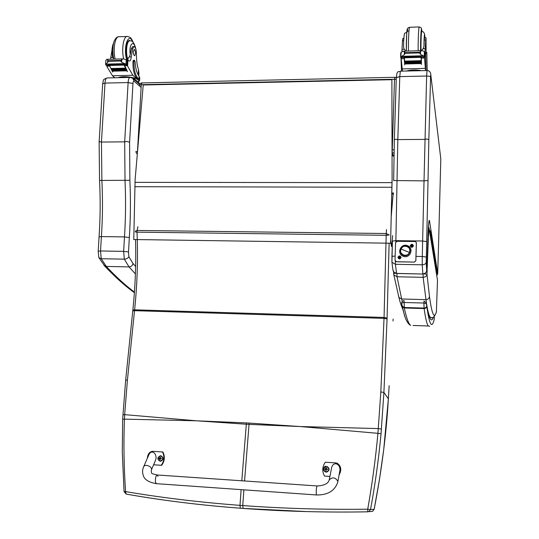 <?xml version="1.0" encoding="UTF-8"?>
<svg xmlns="http://www.w3.org/2000/svg" width="539" height="539" viewBox="0 0 539 539"><rect width="100%" height="100%" fill="white"/><g stroke="black" fill="none" stroke-linecap="round" stroke-linejoin="round"><path stroke-width="0.81" d="M137.283 154.349L135.754 151.728L137.485 151.358L141.272 84.677L139.547 85.182L139.985 83.902L141.252 82.939L394.716 77.299L394.501 79.26L396.239 79.401M394.083 149.97L392.264 149.829L394.501 79.26L141.272 84.677L142.053 82.804M137.479 152.045L137.539 151.358M392.042 149.835L392.399 153.217L394.029 152.705M393.982 154.976L393.14 155.144M392.055 155.953L393.962 155.946M132.971 83.505L128.12 82.575L124.671 141.851L126.672 141.461L129.582 142.161L132.971 83.505C133.093 81.638 133.49 80.897 134.171 81.274L141.117 87.433M99.129 142.148L99.897 141.683L101.447 142.047L105.011 83.08L128.12 82.575C128.316 79.28 129.003 77.562 130.182 77.414L132.668 78.229L134.171 81.274M130.04 77.414L107.194 77.939C105.94 78.094 105.213 79.806 105.011 83.08L102.666 83.841M135.619 266.509L133.018 263.524L128.868 256.699L128.511 251.929L129.333 237.531C130.559 218.625 130.748 199.545 129.886 180.289L99.54 180.43L99.136 142.026L102.68 83.693M101.447 142.047L124.671 141.851L125.021 180.639C125.877 199.565 125.702 218.315 124.482 236.897L101.393 236.581L99.055 236.938M98.704 257.056L98.96 257.75L101.251 258.727L100.53 250.979L98.199 251.194L99.061 236.857C100.342 218.221 100.503 199.41 99.54 180.43L99.54 180.376M103.933 265.296L106.277 266.428L129.037 266.899L135.404 273.92M133.018 263.524C132.506 265.612 131.172 266.738 129.037 266.899L124.314 259.158L101.251 258.727L106.277 266.428C116.242 277.026 125.634 285.582 134.433 292.104M128.868 256.699C128.039 258.215 126.517 259.037 124.314 259.158L123.647 251.376L128.511 251.929M129.333 237.531L124.482 236.897L123.647 251.376L100.53 250.979L101.393 236.581C102.659 218.1 102.821 199.443 101.878 180.619L101.453 142.047M426.679 270.457L426.194 262.311C425.857 263.854 424.523 264.683 422.205 264.804L395.404 264.299L395.343 261.193M395.909 139.224L397.816 139.608L424.833 139.385L426.861 138.968L428.835 139.675L430.594 76.989C430.277 76.37 428.956 76.053 426.632 76.033L424.031 180.868L393.659 180.538L394.339 139.83L395.909 139.224M396.623 273.482L393.686 271.885L392.971 269.837M391.927 261.718L391.968 262.271L395.404 264.299L396.569 273.408L422.906 274.028M426.194 262.311L426.679 241.634L422.717 241.014L395.889 240.643L392.412 241.074L391.941 256.369M438.483 246.97L437.702 273.697M428.774 222.789L429.495 220.788L437.702 273.664L436.758 275.611M426.72 269.574L427.157 270.1L426.854 266.771L426.693 270.248C426.666 272.289 425.392 273.522 422.866 273.96L422.205 264.804L422.28 256.497L415.993 256.389M426.679 241.634L428.027 180.511L424.031 180.868L422.28 256.497L426.248 257.036M395.848 241.87L397.822 139.608L399.776 76.619L426.632 76.033L427.05 70.548C428.781 70.589 429.967 71.465 430.607 73.176L440.808 158.971L438.49 246.936M429.495 220.788C429.024 218.915 428.539 223.436 428.047 234.344L428.047 234.465M428.047 234.344L427.979 237.066M427.979 236.938L426.875 266.286M426.875 266.192L426.854 266.866M395.633 273.32L393.598 273.536L393.841 274.903L397.021 276.77L396.974 273.489M426.679 304.602C427.932 311.899 429.145 316.144 430.317 317.336C432.265 318.697 434.178 317.276 436.044 313.065L436.395 311.791C434.239 319.499 431.934 314.385 429.468 296.443C429.192 298.431 428.006 299.495 425.918 299.644L401.676 298.997L397.021 276.77L423.128 277.336C425.655 276.979 426.949 275.961 427.003 274.29L423.964 273.893M398.422 295.648L398.914 297.467L401.676 298.997L402.276 301.436M428.465 226.441L429.098 228.462L428.471 226.373M427.232 267.25L428.31 238.804L427.932 238.299M427.238 267.155L426.861 266.643M428.31 238.804L427.939 237.989M428.316 238.609L427.966 237.403M428.33 238.319L427.986 236.742M427.211 268.409L426.753 268.617M428.357 237.989L428.006 235.725M427.218 267.91L426.773 268.173M197.739 420.858L246.417 422.926L246.323 424.227L196.465 420.791L124.448 419.133C123.519 443.071 123.896 467.225 125.574 491.588L124.064 491.642L126.166 494.081L125.574 491.588C161.323 497.692 199.464 502.281 239.983 505.366L240.367 508.203L243.156 508.418M240.394 508.21C200.009 505.144 161.976 500.441 126.308 494.108L126.166 494.081C163.209 500.596 201.276 505.306 240.367 508.203L243.177 508.418C283.703 511.437 325.253 512.569 367.827 511.814L367.719 509.2L370.542 509.49C375.198 484.217 378.695 458.959 381.039 433.72L383.909 392.426L387.056 318.967L389.131 243.217M135.336 231.157L137.135 230.463L137.007 232.154L135.269 231.925M122.879 414.814L124.671 414.646L124.448 419.133L122.67 419.207L122.292 452.356L124.064 491.642M298.875 426.464L249.133 423.081L249.038 424.382L300.203 426.538L377.927 433.322C375.609 458.615 372.206 483.907 367.719 509.2C325.057 509.746 283.399 508.54 242.752 505.569L239.983 505.366L241.128 489.641M371.492 511.464L372.489 511.417L374.12 509.395L372.489 511.417L368.844 511.605L370.542 509.49L374.127 509.382L379.51 479.279L383.741 449.418L388.363 398.826C386.335 434.171 381.585 471.019 374.127 509.382M390.997 243.17L391.873 244.329L391.011 243.305M393.517 193.946L393.14 193.925L393.524 193.023M132.843 310.134L134.609 309.824C137.297 284.093 138.092 258.208 137.007 232.154L386.167 235.307L389.212 234.97L386.227 233.515L384.064 317.451L134.609 309.824L127.42 380.089L124.671 414.646L196.465 420.791M132.756 310.963L134.521 310.666L384.024 318.354L380.824 391.974L377.927 433.322L381.039 433.72M391.887 79.913L392.109 180.141L391.887 79.913M391.833 79.698L143.226 84.994L135.114 179.689L133.76 239.525L390.573 243.217L392.055 179.992M392.109 180.141L390.573 243.217M133.76 239.525L137.27 239.599M386.092 243.177L390.627 243.237M317.127 485.949L157.226 474.987C155.758 475.836 155.178 478.282 155.495 482.331L156.418 483.665L155.495 482.331C155.178 478.282 155.758 475.836 157.226 474.987L157.967 476.321M329.922 476.449L324.539 476.092C321.978 471.275 322.234 466.653 325.307 462.233L335.979 462.907C340.715 465.016 341.76 468.95 339.119 474.697M337.852 481.657L339.664 471.726C341.679 464.241 333.277 460.272 331.579 467.886L331.397 468.829M324.539 476.092L329.915 476.469M339.051 475.068C341.888 469.867 341.174 465.871 336.915 463.089M147.356 458.231C147.713 454.215 149.37 451.911 152.348 451.318L162.495 451.945C164.698 456.546 164.287 460.986 161.255 465.272L153.608 464.766M151.412 469.941L155.151 461.108C158.412 454.795 151.863 448.212 148.872 454.754L148.582 455.421M153.595 464.786L161.687 465.325C164.712 461.04 165.123 456.607 162.919 452.019L162.495 451.945M161.255 465.272L161.687 465.325M326.978 466.437C329.855 468.458 329.787 470.345 326.762 472.097L325.711 472.049M326.082 471.989C322.76 469.92 322.861 468.074 326.378 466.444C329.706 468.512 329.605 470.358 326.082 471.989M326.331 468.209L326.007 467.657L325.334 468.923L324.633 468.91L325.832 469.941L325.846 470.695L326.216 470.224M325.846 470.695L326.493 469.516L327.597 469.098L326.715 468.997L326.007 467.657M326.621 469.456L327.597 469.098M327.577 469.462L327.193 469.381M326.176 468.209L325.246 469.26L324.613 469.274M324.633 468.91L325.26 469.045M327.207 469.166L326.499 468.869M325.246 469.26L326.068 470.21M160.939 455.765C163.917 457.705 163.795 459.545 160.582 461.283L160.043 461.249M160.07 461.141C157.058 459.161 157.22 457.389 160.561 455.819C163.573 457.793 163.411 459.572 160.07 461.141M160.326 457.092L159.295 458.19L158.688 458.177L160.076 459.807M159.746 459.888L160.487 458.689L161.437 458.352L160.635 458.265L160.016 456.971M160.838 458.649L161.437 458.352M160.292 458.022L158.661 458.527M158.688 458.177L159.409 458.318M161.215 458.433L160.777 458.332M159.389 458.521L160.191 458.898M426.74 305.822C426.524 307.23 425.635 307.978 424.065 308.072L424.119 308.557C425.682 308.456 426.565 307.661 426.773 306.186L426.336 302.945L424.018 301.065L423.917 303.026C426.194 303.646 427.117 304.191 426.686 304.67C429.098 319.075 431.355 323.245 433.45 317.175M434.319 318.63L434.151 319.64M401.696 303.962L401.676 303.666C401.353 303.214 402.114 302.824 403.96 302.487L423.917 303.026L424.065 308.072L404.23 307.513L401.912 305.903L401.804 305.202M138.941 73.149L138.469 69.625C137.021 64.943 136.34 59.701 136.421 53.9C136.32 49.669 135.538 47.223 134.076 46.549L132.634 48.678L131.341 48.712L132.675 46.59L133.962 46.549M139.635 80.163L139.763 77.912L139.116 76.309C136.919 73.56 135.592 68.79 135.141 61.992L134.487 60.26L133.995 61.406C133.84 69.288 135.08 74.82 137.721 77.993L138.954 79.112L139.608 80.675L138.449 81.793M118.358 77.683C122.218 75.655 135.269 77.097 137.883 79.826L132.843 75.278L127.588 66.102L126.342 64.754M124.368 64.808L127.345 71.296M122.427 63.676L107.888 64.06L108.069 64.559L125.991 63.77L127.164 64.646L123.882 64.727L127.325 71.674M124.044 65.084L109.464 65.462L110.96 68.608M111.243 69.154L111.519 69.672M111.802 70.191L112.078 70.676M112.368 71.175L112.664 71.674M109.309 65.199L112.644 72.037M109.518 66.115L106.85 66.182L106.924 66.634L112.483 75.763L114.847 77.764M132.843 75.278L112.483 75.763M125.392 68.157L125.547 68.797L125.392 68.157L110.967 68.52L111.135 69.154L125.446 68.689M125.924 69.228L126.086 69.834L125.924 69.228L111.526 69.585L111.694 70.191L125.985 69.726M126.463 70.238L126.625 70.825L126.463 70.238L112.085 70.596L112.253 71.182L126.524 70.717M132.634 48.678L131.287 56.891C130.99 59.6 130.323 60.995 129.286 61.082L127.898 60.173L127.076 60.294M124.967 63.743L121.652 62.234L120.682 60.968L108.339 61.305L107.517 62.612L107.685 59.714L106.789 59.324L105.799 60.644M109.464 65.462L106.042 65.192L105.604 64.309L107.894 64.195L105.873 64.249L107.517 62.612M120.682 60.968L121.821 59.33L123.64 58.859L127.406 60.395L127.164 64.646M107.685 59.714L108.339 61.305M137.721 77.993L136.684 78.02L137.923 79.139L138.523 80.56L138.408 82.48M136.684 78.02C134.043 74.84 132.796 69.315 132.951 61.433L133.443 60.287L134.454 60.26M127.736 60.112L128.403 57.7L129.326 56.945L130.243 54.607L131.341 48.712M123.04 63.851L123.215 64.336L122.73 63.858M122.602 64.181L122.67 63.804M108.069 64.559L108.204 64.181M111.917 50.498L110.522 59.223M113.298 59.142L113.5 58.118L112.752 57.41L110.812 57.464M106.85 66.182L107.349 65.246M139.992 83.895L134.198 78.714L132.446 78.074M129.461 40.472L129.683 40.465C126.321 39.839 124.927 52.694 127.581 60.112M112.348 56.157L112.752 57.41M113.769 59.135L113.5 58.118M133.362 51.421C133.362 53.86 133.78 55.295 134.629 55.719C135.916 53.644 135.801 51.495 134.278 49.258L133.362 51.421M426.106 52.371L426.019 37.73L425.749 39.96L424.274 40.001L424.53 37.77L425.999 37.73M425.642 70.582L425.621 52.384L426.807 52.35L427.151 69.929M401.515 71.141L401.043 59.438M401.056 57.747L402.465 71.121M425.5 70.589L424.604 58.455L423.607 57.006M421.35 57.067L421.437 64.485L421.303 57.067M404.223 56.4L404.189 56.797L404.162 56.258L420.77 55.82L420.791 56.359L420.818 55.962L424.24 55.928L424.786 56.885L421.033 56.979L421.437 64.485M421.053 57.356L404.405 57.794L404.762 62.645M404.156 57.511L404.695 64.896M404.176 58.502L401.023 58.906M425.204 68.386L402.006 68.931M421.154 60.685L421.168 61.365L421.154 60.685L404.695 61.096L404.715 61.783L421.154 61.251M421.215 61.837L421.228 62.49L421.215 61.837L404.789 62.248L404.809 62.895L421.215 62.376M421.282 62.935L421.296 63.562L421.282 62.935L404.877 63.339L404.904 63.966L421.282 63.447M404.405 51.603L402.956 51.198L400.74 52.809L400.618 56.851L404.162 56.4L401.622 56.467L404.311 54.695L404.405 51.603L405.368 52.681L404.311 54.695M420.77 55.82L423.418 55.894L420.474 54.264L419.457 52.91L420.561 51.158L422.212 50.666L423.688 51.185L424.914 52.344L424.786 56.885M426.814 52.35L426.821 70.555M422.098 50.673L422.152 49.575L423.135 48.766L423.977 46.266L424.274 40.001M404.405 57.794L404.378 57.417L400.659 57.511L400.74 52.809M420.871 56.022L420.885 56.541L420.818 56.022M403.785 38.397L402.855 38.424L402.492 40.654L401.905 51.569M403.677 40.614L402.492 40.654M424.927 53.031L425.749 39.96M405.092 51.138L405.153 50.039L404.237 49.292L402.027 49.352M401.131 58.576L401.919 57.572M421.471 70.676C416.249 69.632 411.25 69.747 406.46 71.027M421.666 31.626L421.525 31.228C421.026 30.555 420.528 42.48 420.716 50.706M403.65 41.436L403.603 47.371L404.237 49.292M405.187 51.138L405.153 50.039M425.85 42.911L425.951 47.533L425.85 42.911M407.228 246.424C413.069 248.573 409.013 257.871 403.361 255.277L403.078 256.22L403.361 255.277C397.533 253.121 401.575 243.857 407.228 246.424C401.568 244.052 397.674 252.98 403.361 255.277C409.02 257.676 412.928 248.715 407.228 246.424L407.632 245.723L407.228 246.424M407.12 246.518L407.949 246.963C412.557 249.773 408.299 257.332 403.401 255.041L403.435 255.109C408.252 255.708 410.3 253.64 409.573 248.91C410.3 253.64 408.252 255.708 403.435 255.109L402.835 254.765C397.897 252.171 402.047 244.18 407.12 246.518M409.566 252.555L400.962 249.011C398.361 254.388 407.383 258.127 409.566 252.555C412.167 247.158 403.132 243.46 400.962 249.011L409.566 252.555M401.124 253L403.435 255.109L401.124 253M413.467 245.831C412.335 247.832 411.257 247.812 410.24 245.784C411.372 243.783 412.45 243.796 413.467 245.831M401.104 257.46C399.972 259.454 398.9 259.434 397.89 257.399C399.022 255.405 400.093 255.425 401.104 257.46M395.255 261.078L396.461 261.779L395.026 260.263L395.572 242.658L397.041 241.277L414.949 241.519L415.805 241.822L416.377 243.049L416.27 242.476M396.461 261.779L414.383 262.109L415.865 260.721L416.377 243.049M396.414 261.705L414.383 262.109M415.865 260.721L414.35 262.035M415.832 260.64L416.344 242.954M436.651 270.511L436.152 271.892L436.624 270.342M436.024 271.104L436.523 269.716L436.024 271.104M436.139 267.297L435.633 268.705L436.112 267.115M435.505 267.883L436.011 266.475L435.505 267.883M435.613 263.962L435.101 265.397L435.579 263.76M434.96 264.548L435.478 263.113L434.96 264.548M435.067 260.505L434.542 261.961L435.034 260.283M434.4 261.085L434.926 259.623L434.4 261.085M434.501 256.914L433.962 258.403L434.461 256.672M433.814 257.487L434.353 255.998L433.814 257.487M433.908 253.189L433.363 254.698L433.868 252.919M433.208 253.754L433.754 252.232L433.208 253.754M433.295 249.308L432.736 250.851L433.248 249.011M432.574 249.867L433.134 248.317L432.574 249.867M432.655 245.272L432.089 246.849L432.601 244.949M431.921 245.818L432.494 244.241L431.921 245.818M431.988 241.068L431.409 242.678L431.934 240.717M431.234 241.607L431.82 239.99L431.234 241.607M431.294 236.688L430.701 238.326L431.234 236.304M430.52 237.214L431.119 235.563L430.52 237.214M430.573 232.12L429.967 233.791L430.506 231.703M430.937 234.425L430.338 236.082L430.877 234.027M430.156 234.943L430.755 233.279L430.156 234.943M431.645 238.905L431.059 240.522L431.591 238.534M430.883 239.431L431.469 237.8L430.883 239.431M432.325 243.19L431.752 244.78L432.271 242.86M431.584 243.736L432.157 242.139L431.584 243.736M432.979 247.313L432.413 248.87L432.932 247.003M432.251 247.866L432.817 246.296L432.251 247.866M433.605 251.268L433.053 252.798L433.558 250.985M432.898 251.828L433.45 250.291L432.898 251.828M434.205 255.068L433.666 256.571L434.164 254.812M433.518 255.641L434.057 254.132L433.518 255.641M434.784 258.727L434.252 260.202L434.751 258.498M434.111 259.306L434.643 257.824L434.111 259.306M435.344 262.25L434.825 263.692L435.31 262.042M434.683 262.837L435.209 261.381L434.683 262.837M435.883 265.646L435.371 267.061L435.849 265.451M435.236 266.232L435.748 264.811L435.236 266.232M436.401 268.914L435.896 270.308L436.374 268.745M435.768 269.507L436.273 268.112L435.768 269.507M436.9 272.074L436.408 273.441L436.873 271.919M436.28 272.673L436.772 271.292L436.28 272.673M436.994 272.694L436.529 274.21M429.778 232.626L430.385 230.941L429.401 230.294M429.502 230.955L429.671 231.972M429.664 231.911L429.516 231.015M399.5 257.042L399.332 256.429L399.352 256.948L398.496 257.231L399.062 257.534M399.594 257.992L399.298 258.376L398.496 257.231M400.032 257.467L400.47 257.238L400.032 257.548M399.945 257.265L399.668 256.429L399.608 257.042M400.47 257.238L399.608 257.858M400.72 256.746C401.016 258.289 400.383 258.915 398.82 258.639L398.274 258.107M399.507 256.025L400.187 256.2C401.265 257.858 400.807 258.659 398.799 258.612C397.708 257.42 397.944 256.551 399.507 256.025M411.378 245.636L411.85 245.447M410.853 245.609L411.655 246.747L411.83 246.377M412.78 245.622L412.301 245.643L412.773 245.939M411.843 245.427L411.688 244.8L411.708 245.319M412.301 245.643L412.025 244.8L411.958 245.427M412.834 245.609L411.971 246.229M413.15 245.265C413.265 246.828 412.557 247.388 411.028 246.936L410.556 246.343M411.863 244.396L412.685 244.666C413.561 246.438 413.009 247.179 411.014 246.902C410.091 245.69 410.368 244.854 411.863 244.396M300.203 426.538L378.358 428.586L381.464 429.098M392.055 155.151L393.039 155.144L392.048 153.217M129.886 180.289L129.582 142.161M98.832 257.534L98.199 251.255M399.776 76.619L396.293 77.697L394.339 139.823L396.3 77.495L399.776 76.619L400.349 71.168C398.469 72.677 397.182 69.248 396.3 77.495L396.3 77.683M395.154 256.032L391.934 256.375L391.934 261.678M393.665 180.545L394.339 139.837M430.594 76.989L430.816 74.47M428.027 180.511L428.835 139.675M440.727 158.244L440.808 158.971M426.47 303.322L423.128 277.336L423.122 274.028M429.468 296.443L427.003 274.29L427.157 270.1M426.672 270.511C426.423 270.901 426.645 273.785 422.893 274.028L396.603 273.482L393.686 271.885L393.605 273.529L393.679 271.878C393.2 271.865 392.628 268.665 391.968 262.271M429.549 317.309L431.732 317.666M428.424 236.5L429.098 228.462L437.493 280.145L436.395 311.791M437.338 279.168L437.493 280.145M244.565 480.97L249.038 424.382L246.323 424.227L241.809 480.781M137.923 226.717L137.135 230.463L386.227 233.515L386.51 229.547M125.648 380.211L127.42 380.089M249.133 423.081L246.417 422.926M243.891 489.836L242.752 505.569L243.123 508.412L307.008 511.592C327.591 512.171 353.766 512.111 367.827 511.814L368.844 511.605L367.827 511.814M387.09 318.091L384.064 317.451L384.024 318.354L387.056 318.967M390.687 240.684L391.321 245.872C391.503 247.01 391.691 246.498 391.873 244.329L392.594 235.57M390.687 240.731L391.321 245.872M391.752 193.925L393.14 193.925L391.24 216.415M380.824 391.974L383.909 392.426L388.363 398.826L389.151 385.681L388.37 398.847M393.133 319.048L393.012 321.008M393.133 319.021L393.025 320.867M134.797 186.71L391.846 187.262M134.959 182.35L391.974 182.647M143.509 467.07L143.664 466.72C142.37 469.597 142.242 472.501 143.273 475.418C144.337 479.542 148.656 482.284 156.236 483.651L316.615 494.97C327.759 495.112 334.807 490.84 337.764 482.149L337.852 481.32C335.379 477.311 332.516 476.826 329.255 479.865L331.579 467.886M316.615 494.97L316.265 493.63C316.157 489.446 316.481 486.885 317.222 485.956C324.256 485.592 328.271 483.557 329.255 479.865M148.872 454.754L143.664 466.72C145.287 463.338 153.231 467.077 151.264 470.291C151.614 474.145 150.617 473.208 157.038 474.974M326.115 472.103L326.688 472.083C329.956 469.698 329.706 467.791 325.933 466.363C322.699 468.364 322.76 470.277 326.115 472.103M326.203 470.608L325.859 470.587M327.496 469.098L327.476 469.456M326.014 467.764L326.358 467.785M324.727 469.28L324.748 468.923M160.406 455.724C157.092 457.51 157.004 459.356 160.137 461.256L160.42 461.256C163.748 459.268 163.741 457.422 160.406 455.724C157.118 457.517 157.031 459.363 160.137 461.256L160.582 461.283M161.35 458.352L161.316 458.696M158.769 458.534L158.803 458.19M160.656 458.676L161.026 458.622M160.696 458.278L161.046 458.433M159.861 457.678L160.231 457.726M159.295 458.19L159.652 458.345M159.719 459.161L160.096 459.208M159.261 458.581L159.632 458.534M401.878 305.781L402.141 306.691L404.304 307.998L404.082 300.533C402.054 301.348 401.252 302.392 401.676 303.659L404.452 315.355C406.163 320.82 408.239 324.168 410.691 325.408C408.663 324.087 406.534 318.279 404.304 307.998L424.119 308.557C425.581 318.866 427.016 324.673 428.404 325.98L429.691 326.297M434.279 316.454L434.326 318.866C431.955 329.423 429.435 325.199 426.773 306.186M402.134 306.671L404.937 316.791M413.029 325.482L428.404 325.98M139.116 76.309L138.954 79.112M127.258 65.657L124.563 65.724M127.588 66.102L127.932 60.2M105.604 64.309L105.839 60.388M120.716 60.395L108.373 60.732M121.652 62.234L121.821 59.33M133.995 61.406L132.951 61.433M124.954 63.743L122.724 63.804M126.894 64.202L127.116 60.321M125.991 63.77L126.22 59.836M131.287 56.891L129.326 56.945M137.883 79.826L137.923 79.139M138.166 74.968L138.469 69.625M134.198 78.714L134.15 79.55M132.89 42.15C128.484 31.127 122.872 47.176 126.786 60.132M133.308 42.601C131.112 37.642 131.752 39.657 130.862 38.215C130.728 37.615 129.582 37.029 127.433 36.463C123.593 35.843 121.363 48.665 123.62 58.859L123.64 58.859M127.137 36.477L119.011 36.74C115.083 36.126 112.819 48.914 115.124 59.095M130.243 54.607C128.693 44.717 133.51 39.084 135.518 48.193M127.884 59.789C125.344 52.573 126.705 40.236 129.946 40.836C132.587 40.391 134.602 43.342 135.99 49.682M427.144 69.592L427.117 70.548M424.436 57.976L421.363 58.057M424.604 58.455L424.651 56.979M400.942 56.541L401.077 52.357M419.477 52.296L405.368 52.681M420.474 54.264L420.561 51.158M426.713 53.57L425.52 53.597M424.752 56.406L424.873 52.256M424.24 55.928L424.361 51.724M419.457 52.91L405.348 53.294M425.372 48.705L423.135 48.766M401.023 58.899L401.063 57.592M407.902 31.66C407.181 23.959 406.015 38.565 406.386 51.104C406.473 35.769 406.81 28.439 407.396 29.106C407.322 28.385 408.077 27.772 409.653 27.267M421.929 31.626C421.41 23.056 420.359 37.777 420.595 50.713M421.255 59.101L421.39 58.751M421.761 29.962C420.689 27.004 422.165 28.244 419.302 26.95C418.662 26.175 418.008 39.819 418.176 50.781M419.254 26.95L409.707 27.26C408.96 26.492 408.252 40.108 408.488 51.043M423.977 46.266C423.95 36.841 424.692 30.171 424.894 37.764M421.02 50.7C420.824 42.749 421.303 30.959 421.788 31.626C423.277 31.356 424.254 32.481 424.725 34.995M406.702 33.822L406.298 51.104M399.298 258.376L399.635 258.376M399.668 256.429L399.332 256.429M411.655 246.747L411.991 246.754M412.025 244.8L411.688 244.8M392.055 155.219L393.982 155.064M396.286 77.757L394.73 77.299M139.689 84.488L133.436 78.916M107.045 77.946C102.242 79.954 103.886 79.273 102.673 83.7M104.728 265.996L98.96 257.75M134.393 292.677C125.041 285.953 115.076 277.006 104.499 265.848M392.412 241.074L391.947 262.149M436.765 275.651L437.695 273.819M440.814 159.045L440.734 158.304M400.349 71.168L427.023 70.548M393.841 274.903L393.598 273.536M393.847 274.917L398.914 297.467M402.727 309.184C399.5 301.031 400.181 301.82 398.853 297.373M436.475 311.266L436.381 312.02M135.538 239.572C136.192 263.241 135.302 286.741 132.85 310.066L125.654 380.17L122.67 419.207M391.772 193.009L393.308 193.016M325.933 466.363C323.912 465.79 321.702 470.83 326.108 472.103L326.762 472.097M160.635 458.265L160.993 458.426M126.78 60.132L127.689 60.105M106.863 59.324L123.471 58.866M108.71 64.714L123.215 64.336M111.694 70.191L126.086 69.834M111.135 69.154L125.547 68.797M112.253 71.182L126.625 70.825M123.97 64.815L127.251 64.727M106.136 65.28L109.343 65.199M105.806 60.483L105.57 64.343M106.904 65.259L106.85 66.169M138.786 75.911L138.947 73.149M118.742 36.746C117.104 36.665 115.609 38.087 114.261 40.998C113.022 43.053 112.173 52.047 113.817 59.128M128.572 40.876L129.731 40.843M112.456 56.703L111.957 49.635C112.469 45.923 112.988 43.881 113.513 43.531M403.084 51.192L422.064 50.673M404.317 56.979L420.885 56.541M404.189 56.797L420.791 56.359M404.809 62.895L421.228 62.49M404.715 61.783L421.168 61.365M404.904 63.966L421.296 63.562M421.047 57.073L424.799 56.979M400.679 57.606L404.385 57.511M421.276 59.398L421.397 58.852M421.33 31.639L421.754 31.626M403.603 47.371L403.65 41.294C404.614 30.642 403.933 34.321 406.851 32.104M403.064 256.214C409.761 259.293 414.558 248.284 407.632 245.723C400.935 242.685 396.172 253.64 403.064 256.214M430.755 233.279L430.688 232.868M431.469 237.8L431.409 237.429M431.119 235.563L431.059 235.172M432.157 242.139L432.103 241.795M431.82 239.99L431.759 239.633M429.819 231.231L429.879 231.608"/></g></svg>
